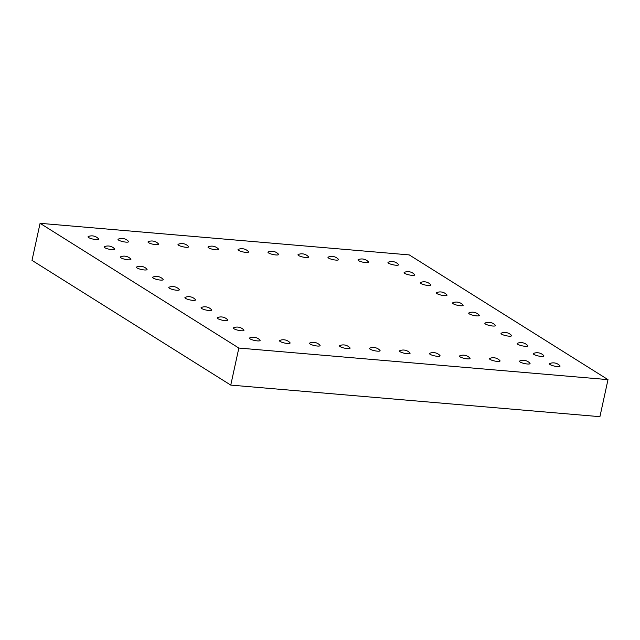 <?xml version="1.0" encoding="UTF-8"?>
<svg xmlns="http://www.w3.org/2000/svg" width="640" height="640" viewBox="0 0 640 640"><rect width="100%" height="100%" fill="white"/><g stroke="black" fill="none" stroke-linecap="round" stroke-linejoin="round"><path stroke-width="0.96" d="M608 379.632L409.24 254.904L40.08 223.32L32 260.368L230.76 385.096L599.92 416.68L608 379.632L238.84 348.048L230.76 385.096M40.08 223.32L238.84 348.048M462.984 304.928A5.416 1.168 -167.7 0 1 457.616 305.312A5.416 1.168 -167.7 0 1 452.896 302.728A9.144 9.144 0 0 1 462.984 304.928M446.832 294.792A5.416 1.168 -167.7 0 1 441.464 295.184A5.416 1.168 -167.7 0 1 436.744 292.592A9.144 9.144 0 0 1 446.832 294.792M414.536 274.52A5.416 1.168 -167.7 0 1 409.168 274.912A5.416 1.168 -167.7 0 1 404.448 272.32A9.144 9.144 0 0 1 414.536 274.52M430.68 284.656A5.416 1.168 -167.7 0 1 425.312 285.048A5.416 1.168 -167.7 0 1 420.6 282.456A9.144 9.144 0 0 1 430.68 284.656M479.128 315.056A5.416 1.168 -167.7 0 1 473.76 315.448A5.416 1.168 -167.7 0 1 469.048 312.856A9.144 9.144 0 0 1 479.128 315.056M495.28 325.192A5.416 1.168 -167.7 0 1 489.912 325.584A5.416 1.168 -167.7 0 1 485.192 322.992A9.144 9.144 0 0 1 495.28 325.192M511.424 335.328A5.416 1.168 -167.7 0 1 506.064 335.72A5.416 1.168 -167.7 0 1 501.344 333.128A9.144 9.144 0 0 1 511.424 335.328M527.576 345.464A5.416 1.168 -167.7 0 1 522.208 345.848A5.416 1.168 -167.7 0 1 517.496 343.264A9.144 9.144 0 0 1 527.576 345.464M227.632 319.8A5.416 1.168 -167.7 0 1 222.264 320.192A5.416 1.168 -167.7 0 1 217.544 317.6A9.144 9.144 0 0 1 227.632 319.8M211.48 309.664A5.416 1.168 -167.7 0 1 206.112 310.056A5.416 1.168 -167.7 0 1 201.4 307.464A9.144 9.144 0 0 1 211.48 309.664M195.336 299.528A5.416 1.168 -167.7 0 1 189.968 299.92A5.416 1.168 -167.7 0 1 185.248 297.328A9.144 9.144 0 0 1 195.336 299.528M146.888 269.128A5.416 1.168 -167.7 0 1 141.52 269.52A5.416 1.168 -167.7 0 1 136.8 266.928A9.144 9.144 0 0 1 146.888 269.128M163.032 279.264A5.416 1.168 -167.7 0 1 157.672 279.648A5.416 1.168 -167.7 0 1 152.952 277.064A9.144 9.144 0 0 1 163.032 279.264M179.184 289.392A5.416 1.168 -167.7 0 1 173.816 289.784A5.416 1.168 -167.7 0 1 169.104 287.2A9.144 9.144 0 0 1 179.184 289.392M130.736 258.992A5.416 1.168 -167.7 0 1 125.368 259.384A5.416 1.168 -167.7 0 1 120.656 256.792A9.144 9.144 0 0 1 130.736 258.992M114.592 248.856A5.416 1.168 -167.7 0 1 109.224 249.248A5.416 1.168 -167.7 0 1 104.504 246.656A9.144 9.144 0 0 1 114.592 248.856M158.432 243.856A5.416 1.168 -167.7 0 1 153.064 244.248A5.416 1.168 -167.7 0 1 148.344 241.656A9.144 9.144 0 0 1 158.432 243.856M188.424 246.424A5.416 1.168 -167.7 0 1 183.056 246.816A5.416 1.168 -167.7 0 1 178.336 244.224A9.144 9.144 0 0 1 188.424 246.424M248.408 251.56A5.416 1.168 -167.7 0 1 243.048 251.944A5.416 1.168 -167.7 0 1 238.328 249.36A9.144 9.144 0 0 1 248.408 251.56M218.416 248.992A5.416 1.168 -167.7 0 1 213.048 249.384A5.416 1.168 -167.7 0 1 208.336 246.792A9.144 9.144 0 0 1 218.416 248.992M368.392 261.824A5.416 1.168 -167.7 0 1 363.024 262.208A5.416 1.168 -167.7 0 1 358.304 259.624A9.144 9.144 0 0 1 368.392 261.824M338.392 259.256A5.416 1.168 -167.7 0 1 333.024 259.648A5.416 1.168 -167.7 0 1 328.312 257.056A9.144 9.144 0 0 1 338.392 259.256M278.408 254.12A5.416 1.168 -167.7 0 1 273.04 254.512A5.416 1.168 -167.7 0 1 268.32 251.92A9.144 9.144 0 0 1 278.408 254.12M308.4 256.688A5.416 1.168 -167.7 0 1 303.032 257.08A5.416 1.168 -167.7 0 1 298.312 254.488A9.144 9.144 0 0 1 308.4 256.688M398.384 264.384A5.416 1.168 -167.7 0 1 393.016 264.776A5.416 1.168 -167.7 0 1 388.296 262.192A9.144 9.144 0 0 1 398.384 264.384M98.44 238.728A5.416 1.168 -167.7 0 1 93.072 239.112A5.416 1.168 -167.7 0 1 88.352 236.528A9.144 9.144 0 0 1 98.44 238.728M128.432 241.288A5.416 1.168 -167.7 0 1 123.064 241.68A5.416 1.168 -167.7 0 1 118.352 239.088A9.144 9.144 0 0 1 128.432 241.288M529.88 363.16A5.416 1.168 -167.7 0 1 524.512 363.552A5.416 1.168 -167.7 0 1 519.792 360.968A9.144 9.144 0 0 1 529.88 363.16M499.888 360.6A5.416 1.168 -167.7 0 1 494.52 360.984A5.416 1.168 -167.7 0 1 489.8 358.4A9.144 9.144 0 0 1 499.888 360.6M469.888 358.032A5.416 1.168 -167.7 0 1 464.528 358.424A5.416 1.168 -167.7 0 1 459.808 355.832A9.144 9.144 0 0 1 469.888 358.032M409.904 352.896A5.416 1.168 -167.7 0 1 404.536 353.288A5.416 1.168 -167.7 0 1 399.816 350.696A9.144 9.144 0 0 1 409.904 352.896M439.896 355.464A5.416 1.168 -167.7 0 1 434.528 355.856A5.416 1.168 -167.7 0 1 429.816 353.264A9.144 9.144 0 0 1 439.896 355.464M289.928 342.632A5.416 1.168 -167.7 0 1 284.56 343.024A5.416 1.168 -167.7 0 1 279.84 340.432A9.144 9.144 0 0 1 289.928 342.632M319.92 345.2A5.416 1.168 -167.7 0 1 314.552 345.592A5.416 1.168 -167.7 0 1 309.832 343A9.144 9.144 0 0 1 319.92 345.2M379.912 350.328A5.416 1.168 -167.7 0 1 374.544 350.72A5.416 1.168 -167.7 0 1 369.824 348.136A9.144 9.144 0 0 1 379.912 350.328M349.912 347.768A5.416 1.168 -167.7 0 1 344.544 348.152A5.416 1.168 -167.7 0 1 339.832 345.568A9.144 9.144 0 0 1 349.912 347.768M559.872 365.728A5.416 1.168 -167.7 0 1 554.504 366.12A5.416 1.168 -167.7 0 1 549.792 363.528A9.144 9.144 0 0 1 559.872 365.728M543.728 355.592A5.416 1.168 -167.7 0 1 538.36 355.984A5.416 1.168 -167.7 0 1 533.64 353.4A9.144 9.144 0 0 1 543.728 355.592M259.928 340.064A5.416 1.168 -167.7 0 1 254.56 340.456A5.416 1.168 -167.7 0 1 249.848 337.864A9.144 9.144 0 0 1 259.928 340.064M243.784 329.936A5.416 1.168 -167.7 0 1 238.416 330.32A5.416 1.168 -167.7 0 1 233.696 327.736A9.144 9.144 0 0 1 243.784 329.936"/></g></svg>
